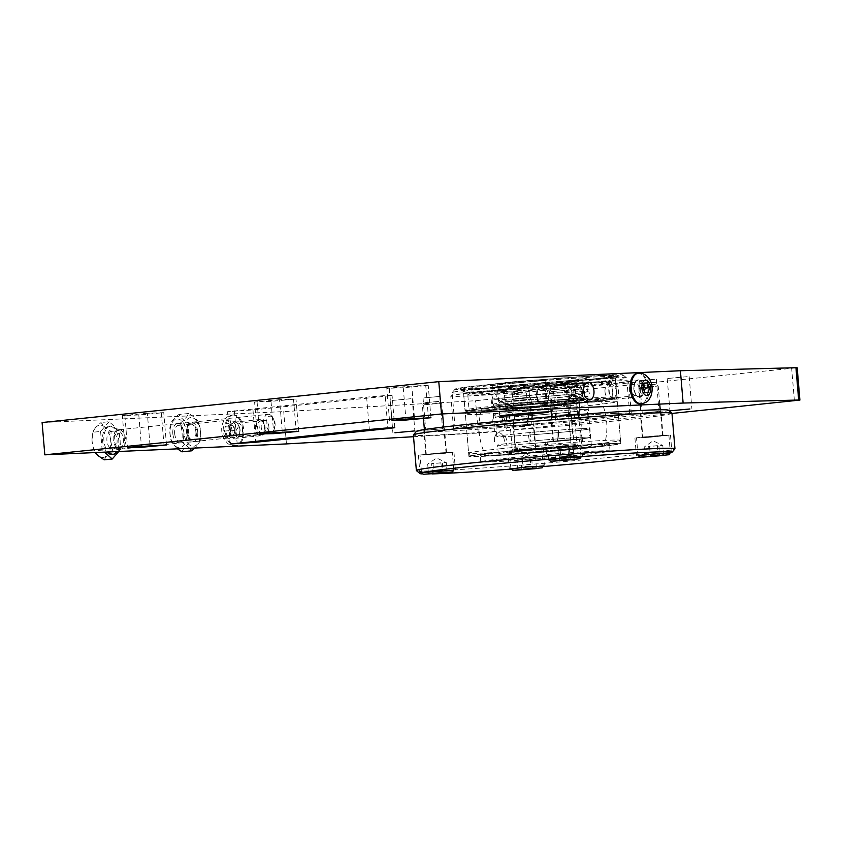 <?xml version="1.0" encoding="UTF-8"?>
<svg xmlns="http://www.w3.org/2000/svg" width="842" height="842" viewBox="0 0 842 842"><rect width="100%" height="100%" fill="white"/><g stroke="black" fill="none" stroke-linecap="round" stroke-linejoin="round"><path stroke-width="0.63" stroke-dasharray="4.21 3.16" d="M543.301 404.76C545.616 404.37 546.647 402.002 546.395 397.645L546.079 393.877C545.595 389.467 544.164 387.162 541.806 386.952C538.943 387.394 537.028 389.857 536.07 394.33L536.386 398.098C538.08 402.392 540.385 404.602 543.301 404.76L589.747 399.971M536.07 394.33A8.936 5.115 84.1 0 0 536.112 396.224A8.936 5.115 84.1 0 0 536.386 398.098M546.395 397.645A8.936 5.115 84.1 0 0 546.079 393.877M541.806 386.952L587.916 382.194M147.329 413.296L122.353 415.601L138.793 414.98L163.769 412.664L147.329 413.296L150.044 445.607M279.565 399.666L254.589 401.981L271.019 401.35L296.005 399.045L279.565 399.666L282.28 431.978M411.791 386.046L386.815 388.351L403.255 387.73L428.231 385.415L411.791 386.046L414.506 418.358M605.009 391.888A6.704 3.842 84.1 0 0 609.545 398.382A6.704 3.842 84.1 0 0 612.692 391.541A6.704 3.842 84.1 0 0 608.166 385.047A6.704 3.842 84.1 0 0 605.009 391.888M639.141 388.815A6.704 3.842 -95.9 0 1 635.984 395.656A6.704 3.842 -95.9 0 1 631.458 389.162A6.704 3.842 -95.9 0 1 634.615 382.321A6.704 3.842 -95.9 0 1 639.141 388.815M268.903 426.957A6.704 3.842 -95.9 0 1 265.746 433.798A6.704 3.842 -95.9 0 1 261.22 427.304A6.704 3.842 -95.9 0 1 264.377 420.463A6.704 3.842 -95.9 0 1 268.903 426.957M234.771 430.03A6.704 3.842 84.1 0 0 239.296 436.524A6.704 3.842 84.1 0 0 242.454 429.683A6.704 3.842 84.1 0 0 237.928 423.189A6.704 3.842 84.1 0 0 234.771 430.03M238.097 427.483L232.634 435.809L228.982 428.168L231.003 419.937L238.097 427.483M187.577 432.167A7.978 4.568 84.1 0 0 192.965 439.892A7.978 4.568 84.1 0 0 196.723 431.757A7.978 4.568 84.1 0 0 191.334 424.021A7.978 4.568 84.1 0 0 187.577 432.167M385.204 396.308L392.077 395.372L383.342 395.719L366.617 397.15L227.519 411.706L252.979 409.928L385.204 396.308L387.857 427.904M501.527 383.784A24.323 0.653 175.2 0 0 528.702 381.752A24.323 0.653 175.2 0 0 545.605 379.71A24.323 0.653 175.2 0 0 541.196 379.7A24.323 0.653 175.2 0 0 514.03 381.731A24.323 0.653 175.2 0 0 497.117 383.773A24.323 0.653 175.2 0 0 501.527 383.784M42.1 422.526L283.722 411.601L475.551 400.729L797.185 367.765M492.128 399.371L494.843 431.683L671.99 413.433M413.527 436.714L478.267 433.041L475.551 400.729M494.843 431.683L478.267 433.041M524.545 426.389L507.231 427.599L524.545 426.389M528.334 425.189L515.104 426.115L528.334 425.189M657.528 411.591L642.257 413.012L657.528 411.591M556.457 416.558L569.697 415.632L556.457 416.558M427.262 430.157L442.545 428.736L427.262 430.157M615.123 413.38A89.199 2.41 -4.8 0 1 631.289 413.411A89.199 2.41 -4.8 0 1 542.595 423.273A89.199 2.41 -4.8 0 1 453.512 428.336A89.199 2.41 -4.8 0 1 515.493 420.821A89.199 2.41 -4.8 0 1 615.123 413.38M521.83 394.077L504.516 395.287L521.83 394.077M525.618 392.877L512.389 393.803L525.618 392.877M687.198 376.669L667.211 378.521L687.198 376.669M654.813 379.279L639.541 380.7L654.813 379.279M557.541 383.047L574.854 381.836L557.541 383.047M553.741 384.247L566.982 383.32L553.741 384.247M392.172 400.455L412.159 398.603L392.172 400.455M424.547 397.845L439.829 396.424L424.547 397.845M466.963 396.056A89.199 2.41 175.2 0 0 566.582 388.615A89.199 2.41 175.2 0 0 628.574 381.1A89.199 2.41 175.2 0 0 612.408 381.068A89.199 2.41 175.2 0 0 512.789 388.509A89.199 2.41 175.2 0 0 450.796 396.024A89.199 2.41 175.2 0 0 466.963 396.056M286.438 443.913L283.722 411.601M464.595 391.256A76.233 2.063 175.2 0 0 463.458 391.709A76.233 2.063 175.2 0 0 463.489 391.762A76.233 2.063 175.2 0 0 533.975 387.846A76.233 2.063 175.2 0 0 614.25 379.405A76.233 2.063 175.2 0 0 615.355 379.005A76.233 2.063 175.2 0 0 615.386 378.953A76.233 2.063 175.2 0 0 545.89 382.731A76.233 2.063 175.2 0 0 464.595 391.256M461.132 388.278A79.474 2.147 -4.8 0 1 546.963 379.3A79.474 2.147 -4.8 0 1 618.323 375.511A79.474 2.147 -4.8 0 1 539.333 384.236A79.474 2.147 -4.8 0 1 459.995 388.804A79.474 2.147 -4.8 0 1 461.132 388.278M456.364 388.657A84.337 2.284 175.2 0 0 455.133 389.088A84.337 2.284 175.2 0 0 539.343 384.373A84.337 2.284 175.2 0 0 623.154 374.985A84.337 2.284 175.2 0 0 545.174 379.31A84.337 2.284 175.2 0 0 456.364 388.657M470.015 455.88A76.233 2.063 -4.8 0 1 551.321 447.355A76.233 2.063 -4.8 0 1 620.807 443.576A76.233 2.063 -4.8 0 1 619.68 444.029A76.233 2.063 -4.8 0 1 538.375 452.554A76.233 2.063 -4.8 0 1 468.889 456.332A76.233 2.063 -4.8 0 1 470.015 455.88M453.449 392.14A87.579 2.368 -4.8 0 1 545.679 382.436A87.579 2.368 -4.8 0 1 626.659 377.942A87.579 2.368 -4.8 0 1 626.69 378.005A87.579 2.368 -4.8 0 1 539.617 387.688A87.579 2.368 -4.8 0 1 452.143 392.656A87.579 2.368 -4.8 0 1 452.175 392.593A87.579 2.368 -4.8 0 1 453.449 392.14M456.427 427.683A87.579 2.368 -4.8 0 1 549.837 417.885A87.579 2.368 -4.8 0 1 629.679 413.548A87.579 2.368 -4.8 0 1 542.606 423.231A87.579 2.368 -4.8 0 1 455.133 428.199A87.579 2.368 -4.8 0 1 456.427 427.683M671.969 413.243A129.752 3.505 -4.8 0 1 542.974 427.599A129.752 3.505 -4.8 0 1 413.38 434.967M416.38 431.367A126.511 3.421 175.2 0 0 542.69 424.284A126.511 3.421 175.2 0 0 668.411 410.201M416.422 470.594A129.752 3.505 175.2 0 0 532.344 464.268A129.752 3.505 175.2 0 0 671.379 449.923A129.752 3.505 175.2 0 0 674.916 448.891M563.077 415.916L550.952 417.211L563.077 415.916M660.865 411.496L640.33 413.169L660.865 411.496M521.735 425.831L533.849 424.536L521.735 425.831M423.947 430.251L444.481 428.578L423.947 430.251M511.02 469.099A126.511 3.421 -4.8 0 0 516.493 468.689C521.093 466.236 526.303 465.815 532.112 467.447A126.511 3.421 -4.8 0 0 543.069 466.552M431.978 473.909A126.511 3.421 -4.8 0 1 422.305 473.92M640.72 457.185A126.511 3.421 -4.8 0 0 668.506 453.396L671.863 451.438L671.232 452.743M508.031 451.028L524.029 450.249L543.322 448.144L508.031 451.028M516.493 468.689L510.968 468.962M543.143 466.268L532.112 467.447M649.645 437.272L670.485 435.04L641.246 437.124L634.931 438.029L649.645 437.272M668.506 453.396L638.12 455.869M439.229 452.943L418.4 455.175L447.628 453.091L453.954 452.186L439.229 452.943M425.989 454.48L446.523 452.807L425.989 454.48M453.775 470.299L421.6 473.004M523.766 450.07L535.891 448.775L523.766 450.07M662.896 435.735L642.362 437.408L662.896 435.735M580.854 439.187L564.845 439.966L545.553 442.071L580.854 439.187M580.938 457.206L548.752 459.9M565.119 440.145L552.994 441.44L565.119 440.145M481.161 454.996A64.876 1.758 -4.8 0 1 550.352 447.744A64.876 1.758 -4.8 0 1 609.492 444.523A64.876 1.758 -4.8 0 1 608.534 444.913A64.876 1.758 -4.8 0 1 539.343 452.165A64.876 1.758 -4.8 0 1 480.203 455.385A64.876 1.758 -4.8 0 1 481.161 454.996M481.708 461.458A64.876 1.758 -4.8 0 1 550.9 454.206A64.876 1.758 -4.8 0 1 610.04 450.986A64.876 1.758 -4.8 0 1 609.071 451.375A64.876 1.758 -4.8 0 1 539.88 458.627A64.876 1.758 -4.8 0 1 480.74 461.848A64.876 1.758 -4.8 0 1 481.708 461.458M576.244 400.055A72.17 1.947 175.2 0 0 469.131 410.759A72.17 1.947 175.2 0 0 505.853 409.38A72.17 1.947 175.2 0 0 612.965 398.676A72.17 1.947 175.2 0 0 576.244 400.055M515.757 390.909A48.952 1.326 175.2 0 0 588.4 383.668A48.952 1.326 175.2 0 0 539.512 386.436A48.952 1.326 175.2 0 0 490.844 391.856A48.952 1.326 175.2 0 0 515.757 390.909M516.051 385.152A47.362 1.284 175.2 0 0 586.337 378.142A47.362 1.284 175.2 0 0 562.245 379.037A47.362 1.284 175.2 0 0 491.96 386.068A47.362 1.284 175.2 0 0 516.051 385.152M517.577 403.255A47.362 1.284 175.2 0 0 587.863 396.235A47.362 1.284 175.2 0 0 562.372 397.235A47.362 1.284 175.2 0 0 513.536 401.423A47.362 1.284 175.2 0 0 493.475 404.16A47.362 1.284 175.2 0 0 517.577 403.255M513.157 396.898A47.362 1.284 175.2 0 0 493.096 399.645A47.362 1.284 175.2 0 0 517.188 398.729A47.362 1.284 175.2 0 0 587.484 391.719A47.362 1.284 175.2 0 0 562.109 392.698A47.362 1.284 175.2 0 0 513.157 396.898M517.767 405.518A47.362 1.284 175.2 0 0 588.053 398.498A47.362 1.284 175.2 0 0 540.753 401.181A47.362 1.284 175.2 0 0 493.665 406.423A47.362 1.284 175.2 0 0 517.767 405.518M519.703 405.255A43.384 1.168 175.2 0 0 563.056 401.602A43.384 1.168 175.2 0 0 584.085 398.803A43.384 1.168 175.2 0 0 562.014 399.655A43.384 1.168 175.2 0 0 497.633 406.065A43.384 1.168 175.2 0 0 519.703 405.255M520.703 400.55A40.542 1.095 175.2 0 0 580.885 394.561A40.542 1.095 175.2 0 0 580.875 394.519A40.542 1.095 175.2 0 0 560.256 395.319A40.542 1.095 175.2 0 0 500.074 401.308A40.542 1.095 175.2 0 0 500.085 401.339A40.542 1.095 175.2 0 0 520.703 400.55M517.083 390.741A46.226 1.252 175.2 0 0 585.685 383.91A46.226 1.252 175.2 0 0 585.685 383.889A46.226 1.252 175.2 0 0 562.172 384.773A46.226 1.252 175.2 0 0 493.559 391.625A46.226 1.252 175.2 0 0 493.57 391.635A46.226 1.252 175.2 0 0 517.083 390.741M268.219 414.338A9.736 5.578 84.1 0 0 268.04 414.359A9.736 5.578 84.1 0 0 263.493 424.61A9.736 5.578 84.1 0 0 270.029 433.714A9.736 5.578 84.1 0 0 273.629 430.557A9.736 5.578 84.1 0 0 272.198 416.716A9.736 5.578 84.1 0 0 268.219 414.338M270.008 416.158A7.746 4.431 -95.9 0 1 273.176 418.042A7.746 4.431 -95.9 0 1 274.313 429.062A7.746 4.431 -95.9 0 1 266.83 427.083A7.746 4.431 -95.9 0 1 270.008 416.158M119.101 429.704A9.736 5.578 84.1 0 0 118.922 429.725A9.736 5.578 84.1 0 0 117.259 430.367A9.736 5.578 84.1 0 0 114.375 439.977A9.736 5.578 84.1 0 0 119.154 448.786A9.736 5.578 84.1 0 0 120.911 449.081A9.736 5.578 84.1 0 0 125.479 438.987A9.736 5.578 84.1 0 0 119.101 429.704M95.588 427.525L92.515 432.283L92.115 441.724A16.219 9.294 -95.9 0 1 95.588 427.525A16.219 9.294 -95.9 0 1 104.882 427.105L101.019 422.526L95.588 427.525M104.155 459.837L107.229 455.09A16.219 9.294 -95.9 0 1 97.935 455.511A16.219 9.294 -95.9 0 1 92.115 441.724L94.072 450.933L95.178 452.554M110.702 440.892L111.102 431.441L104.882 427.105A16.219 9.294 -95.9 0 1 110.702 440.892A16.219 9.294 -95.9 0 1 107.229 455.09L112.66 450.091L110.702 440.892M118.796 451.491L120.743 449.26L119.175 430.609L111.102 431.441A8.852 5.073 84.1 0 0 106.934 440.734A8.852 5.073 84.1 0 0 112.891 449.028A8.852 5.073 84.1 0 0 117.049 439.84A8.852 5.073 84.1 0 0 111.249 431.399A8.852 5.073 84.1 0 0 111.081 431.409L117.385 430.757A8.852 5.073 84.1 0 0 115.88 431.346A8.852 5.073 84.1 0 0 113.249 440.092A8.852 5.073 84.1 0 0 117.606 448.102A8.852 5.073 84.1 0 0 119.206 448.376A8.852 5.073 84.1 0 0 123.353 439.198A8.852 5.073 84.1 0 0 117.554 430.746A8.852 5.073 84.1 0 0 117.385 430.757M120.743 449.26L112.66 450.091M119.175 430.609L109.092 421.695L101.019 422.526M109.092 421.695L100.587 431.451L92.515 432.283M100.587 431.451L102.156 450.102L104.461 452.143M112.112 454.385A14.114 8.083 84.1 0 0 118.722 439.756A14.114 8.083 84.1 0 0 109.481 426.294A14.114 8.083 84.1 0 0 109.218 426.315A14.114 8.083 84.1 0 0 102.577 436.651A14.114 8.083 84.1 0 0 106.945 452.028M102.156 450.102L94.072 450.933M117.575 451.544A14.114 8.083 84.1 0 0 119.343 435.661A14.114 8.083 84.1 0 0 110.807 426.157A14.114 8.083 84.1 0 0 110.534 426.178A14.114 8.083 84.1 0 0 103.892 436.588A14.114 8.083 84.1 0 0 108.334 451.965M195.891 431.841A7.978 4.568 -95.9 0 1 192.134 439.977A7.978 4.568 -95.9 0 1 186.777 432.514A7.978 4.568 -95.9 0 1 190.502 424.115A7.978 4.568 -95.9 0 1 195.891 431.841M197.723 431.704A9.736 5.578 84.1 0 0 188.661 423.694A9.736 5.578 84.1 0 0 190.06 440.482A9.736 5.578 84.1 0 0 197.723 431.704M174.652 433.493A7.978 4.568 84.1 0 0 180.041 441.219A7.978 4.568 84.1 0 0 183.788 433.083A7.978 4.568 84.1 0 0 178.409 425.357A7.978 4.568 84.1 0 0 174.652 433.493M190.945 417.579A14.43 8.273 84.1 0 0 185.587 439.471A14.43 8.273 84.1 0 0 199.912 438.819A14.43 8.273 84.1 0 0 190.945 417.579M172.82 433.63A9.736 5.578 -95.9 0 1 180.483 424.852A9.736 5.578 -95.9 0 1 181.893 441.64A9.736 5.578 -95.9 0 1 172.82 433.63M177.188 419A14.43 8.273 -95.9 0 1 186.166 440.24A14.43 8.273 -95.9 0 1 171.842 440.892A14.43 8.273 -95.9 0 1 177.188 419M189.85 448.281L181.619 441.913C182.682 435.535 182.167 429.315 180.051 423.263C184.482 419.842 187.313 416.601 188.566 413.506C193.513 416.316 196.87 419.284 198.638 422.421C200.754 428.473 201.27 434.693 200.207 441.071L194.955 448.049M181.988 451.817C183.23 448.733 186.061 445.492 190.492 442.071C188.376 436.019 187.861 429.799 188.924 423.421C183.977 420.611 180.62 417.643 178.851 414.517C174.42 417.927 171.589 421.179 170.337 424.263C169.274 430.641 169.789 436.861 171.905 442.913L177.42 448.839M188.566 413.506L178.851 414.517M180.051 423.263L170.337 424.263M181.619 441.913L171.905 442.913M198.638 422.421L188.924 423.421M200.207 441.071L190.492 442.071M424.063 404.781L441.703 403.15L424.063 404.781M422.958 455.038L436.135 453.238L452.333 452.322L422.958 455.038M425.526 402.634L439.545 401.329L425.526 402.634M432.441 473.309L431.62 463.616L446.281 462.574L447.102 472.267M428.504 473.867L427.694 464.174L436.535 457.985L446.281 462.574L443.545 461.974L440.913 462.816L441.734 472.509M442.355 463.132L443.134 472.446M433.062 463.931L433.84 473.183M440.913 462.816L431.62 463.616M513.441 400.739L531.07 399.108L513.441 400.739M512.325 450.996L525.513 449.207L541.711 448.281L512.325 450.996M514.894 398.592L528.913 397.287L514.894 398.592M521.808 469.268L520.998 459.574L517.062 460.132L535.649 458.532L536.47 468.226M517.883 469.825L517.062 460.132L525.903 453.943L535.649 458.532L532.912 457.932L530.292 458.774L531.102 468.468M531.723 459.09L532.502 468.405M522.429 459.89L523.208 469.152M530.292 458.774L520.998 459.574M551.226 391.677L568.855 390.035L551.226 391.677M550.11 441.934L563.298 440.134L579.496 439.219L550.11 441.934M552.678 389.53L566.708 388.225L552.678 389.53M559.593 460.206L558.783 450.512L573.444 449.47L574.255 459.164M555.667 460.763L554.857 451.07L563.698 444.881L573.444 449.47L570.697 448.87L568.076 449.712L568.897 459.406M569.518 450.028L570.297 459.343M560.225 450.828L560.993 460.09M568.076 449.712L558.783 450.512M640.594 387.636L658.223 385.994L640.594 387.636M639.478 437.903L652.666 436.103L668.864 435.177L639.478 437.903M642.057 385.489L656.076 384.184L642.057 385.489M648.971 456.164L648.151 446.47L662.812 445.429L663.622 455.122M645.035 456.722L644.225 447.028L653.066 440.85L662.812 445.429L660.065 444.829L657.444 445.671L658.265 455.364M658.886 445.986L659.665 455.301M649.592 446.786L650.371 456.048M657.444 445.671L648.151 446.47M259.378 419.569A8.104 4.642 84.1 0 0 259.231 419.579A8.104 4.642 84.1 0 0 255.442 428.125A8.104 4.642 84.1 0 0 260.894 435.714A8.104 4.642 84.1 0 0 263.883 433.083A8.104 4.642 84.1 0 0 262.693 421.547A8.104 4.642 84.1 0 0 259.378 419.569M233.623 414.895A15.409 8.83 84.1 0 0 233.329 414.917A15.409 8.83 84.1 0 0 226.13 431.146A15.409 8.83 84.1 0 0 236.486 445.565A15.409 8.83 84.1 0 0 243.717 429.588A15.409 8.83 84.1 0 0 233.623 414.895M260.81 421.021A6.515 3.736 -95.9 0 1 263.472 422.61A6.515 3.736 -95.9 0 1 264.43 431.883A6.515 3.736 -95.9 0 1 258.136 430.22A6.515 3.736 -95.9 0 1 260.81 421.021M228.845 426.073L225.624 426.21L224.425 431.136L226.435 435.914L229.655 435.767L230.855 430.841L228.845 426.073L232.971 425.642L234.981 430.42L233.781 435.335L229.655 435.767M234.981 430.42L230.855 430.841M224.425 431.136L228.55 430.715L229.75 425.789L232.971 425.642M229.75 425.789L225.624 426.21M233.781 435.335L226.435 435.914M230.561 435.482L228.55 430.715M614.534 399.276A8.104 4.642 -95.9 0 1 611.218 397.298A8.104 4.642 -95.9 0 1 610.029 385.762A8.104 4.642 -95.9 0 1 613.029 383.131A8.104 4.642 -95.9 0 1 618.481 390.72A8.104 4.642 -95.9 0 1 614.681 399.266A8.104 4.642 -95.9 0 1 614.534 399.276M637.426 373.28A15.409 8.83 -95.9 0 1 647.782 387.699A15.409 8.83 -95.9 0 1 640.583 403.928M613.102 397.824A6.515 3.736 84.1 0 0 615.776 388.625A6.515 3.736 84.1 0 0 609.482 386.962A6.515 3.736 84.1 0 0 610.439 396.235A6.515 3.736 84.1 0 0 613.102 397.824M643.762 385.131L643.351 383.363L644.214 383.268M643.056 388.004L638.931 388.425L640.951 393.203L644.162 393.056L644.33 391.014M644.162 393.056L648.287 392.625M640.951 393.203L645.077 392.772M643.351 383.363L640.131 383.51L644.256 383.078M640.131 383.51L638.931 388.425M541.88 403.707A7.746 4.431 84.1 0 0 545.058 392.782A7.746 4.431 84.1 0 0 537.585 390.804A7.746 4.431 84.1 0 0 538.712 401.813A7.746 4.431 84.1 0 0 541.88 403.707M543.669 405.518A9.736 5.578 -95.9 0 1 539.69 403.15A9.736 5.578 -95.9 0 1 538.259 389.299A9.736 5.578 -95.9 0 1 541.859 386.141A9.736 5.578 -95.9 0 1 548.405 395.256A9.736 5.578 -95.9 0 1 543.848 405.507A9.736 5.578 -95.9 0 1 543.669 405.518M577.444 402.034A9.736 5.578 84.1 0 0 577.633 402.023A9.736 5.578 84.1 0 0 581.222 398.866A9.736 5.578 84.1 0 0 579.801 385.026A9.736 5.578 84.1 0 0 575.633 382.668A9.736 5.578 84.1 0 0 571.076 392.751A9.736 5.578 84.1 0 0 577.444 402.034M578.907 399.887A7.746 4.431 -95.9 0 1 573.886 389.572A7.746 4.431 -95.9 0 1 580.769 386.352A7.746 4.431 -95.9 0 1 581.906 397.361A7.746 4.431 -95.9 0 1 578.907 399.887M580.812 389.257L581.275 394.845L578.728 397.771L575.707 395.098L575.233 389.499L577.791 386.583L580.812 389.257L571.55 390.204L568.529 387.53L565.982 390.456L575.233 389.499M568.529 387.53L577.791 386.583M565.982 390.456L566.445 396.056L575.707 395.098M566.445 396.056L569.466 398.729L578.728 397.771M569.466 398.729L572.023 395.803L571.55 390.204M572.023 395.803L581.275 394.845M496.117 454.975A59.771 1.61 175.2 0 0 562.582 450.017A59.771 1.61 175.2 0 0 604.409 444.965A59.771 1.61 175.2 0 0 544.711 448.344A59.771 1.61 175.2 0 0 485.297 454.975A59.771 1.61 175.2 0 0 496.117 454.975M492.317 409.738A59.771 1.61 175.2 0 0 575.297 403.171A59.771 1.61 175.2 0 0 600.599 399.697A59.771 1.61 175.2 0 0 568.171 401.002A59.771 1.61 175.2 0 0 506.8 406.265A59.771 1.61 175.2 0 0 481.487 409.707A59.771 1.61 175.2 0 0 492.317 409.738M502.863 422.084A8.757 5.02 84.1 0 0 497.117 413.59A8.757 5.02 84.1 0 0 492.833 422.537A8.757 5.02 -95.9 0 1 497.117 413.59A8.757 5.02 -95.9 0 1 502.863 422.084M494.433 441.713A8.757 5.02 -95.9 0 1 498.727 432.756A8.757 5.02 -95.9 0 1 504.474 441.261A8.757 5.02 84.1 0 0 498.727 432.756A8.757 5.02 84.1 0 0 494.433 441.713M528.313 435.082A8.757 2.852 85.7 0 1 529.039 443.692A46.71 1.263 -4.8 0 1 506.031 445.144A8.757 7.178 -92.6 0 0 505.305 436.545A46.71 1.263 175.2 0 0 528.313 435.082A46.71 1.263 175.2 0 0 557.078 432.683A8.757 2.558 84.7 0 0 557.804 441.282A46.71 1.263 -4.8 0 1 529.039 443.692A8.757 2.852 -94.3 0 0 528.313 435.082A46.71 1.263 -4.8 0 1 505.305 436.545A46.71 1.263 -4.8 0 1 496.843 436.524A46.71 1.263 -4.8 0 1 529.702 432.556A46.71 1.263 -4.8 0 1 558.467 430.157A46.71 1.263 -4.8 0 1 581.475 428.694L580.591 418.127A46.71 1.263 175.2 0 0 557.583 419.59A46.71 1.263 175.2 0 0 528.818 421.989A46.71 1.263 175.2 0 0 495.959 425.957A46.71 1.263 175.2 0 0 504.421 425.978A46.71 1.263 175.2 0 0 527.429 424.515A46.71 1.263 175.2 0 0 556.194 422.116A46.71 1.263 175.2 0 0 579.728 419.684A46.71 1.263 175.2 0 0 589.053 418.169A46.71 1.263 175.2 0 0 589.053 418.148A46.71 1.263 175.2 0 0 580.591 418.127L581.475 428.694A46.71 1.263 -4.8 0 1 589.937 428.715A46.71 1.263 -4.8 0 1 589.937 428.736A46.71 1.263 -4.8 0 1 580.622 430.262A46.71 1.263 -4.8 0 1 557.078 432.683A46.71 1.263 -4.8 0 1 528.313 435.082M582.927 446.028A46.71 1.263 -4.8 0 1 591.4 446.05A46.71 1.263 -4.8 0 1 558.93 449.975A46.71 1.263 -4.8 0 1 506.758 453.88A46.71 1.263 -4.8 0 1 498.296 453.859A46.71 1.263 -4.8 0 1 530.765 449.933A46.71 1.263 -4.8 0 1 582.927 446.028L582.201 437.303A46.71 1.263 175.2 0 0 559.193 438.756A46.71 1.263 175.2 0 0 530.428 441.166A46.71 1.263 175.2 0 0 497.569 445.134A46.71 1.263 175.2 0 0 506.031 445.144A46.71 1.263 175.2 0 0 529.039 443.692A46.71 1.263 175.2 0 0 557.804 441.282A46.71 1.263 175.2 0 0 581.338 438.861A46.71 1.263 175.2 0 0 590.663 437.335A46.71 1.263 175.2 0 0 590.663 437.314A46.71 1.263 175.2 0 0 582.201 437.303L582.927 446.028A46.71 1.263 175.2 0 0 518.083 451.165A46.71 1.263 175.2 0 0 506.758 453.88A46.71 1.263 175.2 0 0 571.613 448.744A46.71 1.263 175.2 0 0 582.927 446.028M580.622 430.262A8.757 6.989 83.1 0 0 581.338 438.861A46.71 1.263 -4.8 0 1 557.804 441.282A8.757 2.558 -95.3 0 1 557.078 432.683A46.71 1.263 175.2 0 0 580.622 430.262A46.71 1.263 175.2 0 0 589.937 428.736A8.757 8.757 28.8 0 0 590.663 437.335A46.71 1.263 -4.8 0 1 581.338 438.861A8.757 6.989 -96.9 0 1 580.622 430.262M524.398 450.88A35.68 0.968 -4.8 0 1 573.939 446.955A35.68 0.968 -4.8 0 1 565.298 449.028A35.68 0.968 -4.8 0 1 515.757 452.954A35.68 0.968 -4.8 0 1 524.398 450.88A35.68 0.968 175.2 0 0 515.757 452.954A35.68 0.968 175.2 0 0 565.298 449.028A35.68 0.968 175.2 0 0 573.939 446.955A35.68 0.968 175.2 0 0 524.398 450.88A3.242 1.863 84.1 0 0 524.461 450.87A3.242 1.863 -95.9 0 1 524.398 450.88M581.475 428.694A8.757 7.178 -92.6 0 0 582.201 437.303A46.71 1.263 -4.8 0 1 590.652 437.293A46.71 1.263 -4.8 0 1 590.663 437.335A8.757 8.757 -151.2 0 1 589.937 428.736L589.937 428.736A46.71 1.263 175.2 0 0 581.475 428.694A46.71 1.263 175.2 0 0 558.467 430.157A8.757 2.852 -94.3 0 0 559.193 438.756A46.71 1.263 -4.8 0 1 582.201 437.303A8.757 7.178 87.4 0 1 581.475 428.694M529.702 432.556A8.757 2.558 -95.3 0 1 530.428 441.166A46.71 1.263 -4.8 0 1 559.193 438.756A8.757 2.852 85.7 0 1 558.467 430.157A46.71 1.263 175.2 0 0 529.702 432.556M526.703 415.916A8.757 2.852 85.7 0 1 527.429 424.515A46.71 1.263 -4.8 0 1 504.421 425.978A8.757 7.178 -92.6 0 0 503.695 417.369A46.71 1.263 175.2 0 0 526.703 415.916A46.71 1.263 175.2 0 0 555.467 413.506A8.757 2.558 84.7 0 0 556.194 422.116A46.71 1.263 -4.8 0 1 527.429 424.515A8.757 2.852 -94.3 0 0 526.703 415.916A46.71 1.263 -4.8 0 1 503.695 417.369A46.71 1.263 -4.8 0 1 495.233 417.358A46.71 1.263 -4.8 0 1 528.092 413.39A8.757 2.558 -95.3 0 1 528.818 421.989A46.71 1.263 -4.8 0 1 557.583 419.59A46.71 1.263 -4.8 0 1 580.591 418.127A46.71 1.263 -4.8 0 1 589.042 418.127A46.71 1.263 -4.8 0 1 589.053 418.169A46.71 1.263 -4.8 0 1 579.728 419.684A46.71 1.263 -4.8 0 1 556.194 422.116A8.757 2.558 -95.3 0 1 555.467 413.506A46.71 1.263 175.2 0 0 579.012 411.085A8.757 6.989 83.1 0 0 579.728 419.684A8.757 6.989 -96.9 0 1 579.012 411.085A46.71 1.263 175.2 0 0 588.326 409.559A8.757 8.757 28.8 0 0 589.053 418.169A8.757 8.757 -151.2 0 1 588.326 409.559L588.326 409.559A46.71 1.263 175.2 0 0 579.864 409.528A8.757 7.178 -92.6 0 0 580.591 418.127A8.757 7.178 87.4 0 1 579.864 409.528A46.71 1.263 175.2 0 0 556.857 410.98A8.757 2.852 -94.3 0 0 557.583 419.59A8.757 2.852 85.7 0 1 556.857 410.98A46.71 1.263 175.2 0 0 528.092 413.39A46.71 1.263 -4.8 0 1 556.857 410.98A46.71 1.263 -4.8 0 1 579.864 409.528L579.138 400.792A46.71 1.263 175.2 0 0 526.966 404.697A46.71 1.263 175.2 0 0 494.496 408.623A46.71 1.263 175.2 0 0 502.969 408.644A46.71 1.263 175.2 0 0 555.131 404.739A46.71 1.263 175.2 0 0 587.6 400.813A46.71 1.263 175.2 0 0 579.138 400.792L579.864 409.528A46.71 1.263 -4.8 0 1 588.326 409.538A46.71 1.263 -4.8 0 1 588.326 409.559A46.71 1.263 -4.8 0 1 579.012 411.085A46.71 1.263 -4.8 0 1 555.467 413.506A46.71 1.263 -4.8 0 1 526.703 415.916M518.135 449.449A32.438 0.874 -4.8 0 1 512.252 449.439A32.438 0.874 -4.8 0 1 525.987 447.565A3.242 1.863 -95.9 0 1 524.461 450.87A3.242 1.863 84.1 0 0 525.987 447.565A32.438 0.874 -4.8 0 1 571.023 443.997A32.438 0.874 -4.8 0 1 576.896 444.008A32.438 0.874 -4.8 0 1 554.362 446.744A32.438 0.874 -4.8 0 1 518.135 449.449A32.438 0.874 175.2 0 0 554.362 446.744A32.438 0.874 175.2 0 0 576.896 444.008A32.438 0.874 175.2 0 0 571.023 443.997A32.438 0.874 175.2 0 0 525.987 447.565A32.438 0.874 175.2 0 0 512.252 449.439A32.438 0.874 175.2 0 0 518.135 449.449M567.771 405.223A32.438 0.874 -4.8 0 1 573.644 405.234A32.438 0.874 -4.8 0 1 551.1 407.97A32.438 0.874 -4.8 0 1 514.872 410.675A32.438 0.874 -4.8 0 1 509 410.664A32.438 0.874 -4.8 0 1 522.735 408.791A32.438 0.874 -4.8 0 1 567.771 405.223L571.023 443.997L567.771 405.223A32.438 0.874 175.2 0 0 522.735 408.791A32.438 0.874 175.2 0 0 509 410.664A32.438 0.874 175.2 0 0 514.872 410.675A32.438 0.874 175.2 0 0 551.1 407.97A32.438 0.874 175.2 0 0 573.644 405.234A32.438 0.874 175.2 0 0 567.771 405.223M579.138 400.792A46.71 1.263 -4.8 0 1 567.813 403.507A46.71 1.263 -4.8 0 1 502.969 408.644A46.71 1.263 -4.8 0 1 514.283 405.928A46.71 1.263 -4.8 0 1 579.138 400.792M520.609 405.644A35.68 0.968 175.2 0 0 511.957 407.717A35.68 0.968 175.2 0 0 561.498 403.792A35.68 0.968 175.2 0 0 570.139 401.718A35.68 0.968 175.2 0 0 520.609 405.644A3.242 1.863 -95.9 0 1 522.735 408.791A3.242 1.863 84.1 0 0 520.609 405.644A35.68 0.968 -4.8 0 1 570.139 401.718A35.68 0.968 -4.8 0 1 561.498 403.792A35.68 0.968 -4.8 0 1 511.957 407.717A35.68 0.968 -4.8 0 1 520.609 405.644M124.858 415.611L127.531 447.491M161.275 412.664L163.99 444.976M138.793 414.98L141.414 446.176M257.084 401.981L259.757 433.872M293.5 399.034L296.216 431.346M271.019 401.35L273.639 432.556M389.309 388.362L391.993 420.242M425.726 385.415L428.441 417.727M403.255 387.73L405.876 418.927M366.617 397.15L369.333 429.462M794.406 400.824L791.691 368.512M252.979 409.928L255.6 441.176M234.392 410.77L237.107 443.081M504.905 392.351A71.202 1.926 -4.8 0 1 498.822 389.593A71.202 1.926 -4.8 0 1 590.979 382.11A71.202 1.926 -4.8 0 1 595.662 384.236A71.202 1.926 -4.8 0 1 504.905 392.351M498.348 390.593A72.17 1.947 175.2 0 0 467.784 394.761A72.17 1.947 175.2 0 0 504.505 393.382A72.17 1.947 175.2 0 0 611.629 382.689A72.17 1.947 175.2 0 0 574.907 384.068A72.17 1.947 175.2 0 0 498.348 390.593M502.053 387.994A76.233 2.063 -4.8 0 1 463.268 389.446A76.233 2.063 -4.8 0 1 495.549 385.047A76.233 2.063 -4.8 0 1 574.17 378.3A76.233 2.063 -4.8 0 1 615.197 376.69A76.233 2.063 -4.8 0 1 502.053 387.994M496.033 384.047A75.254 2.031 175.2 0 0 502.453 386.962A75.254 2.031 175.2 0 0 598.378 378.384A75.254 2.031 175.2 0 0 593.431 376.132A75.254 2.031 175.2 0 0 496.033 384.047M503.79 408.675A76.233 2.063 175.2 0 0 616.933 397.371A76.233 2.063 175.2 0 0 575.907 398.982A76.233 2.063 175.2 0 0 497.285 405.718A76.233 2.063 175.2 0 0 465.005 410.128A76.233 2.063 175.2 0 0 503.79 408.675M504.347 409.58A75.254 2.031 -4.8 0 1 497.927 406.665A75.254 2.031 -4.8 0 1 595.326 398.75A75.254 2.031 -4.8 0 1 600.272 401.002A75.254 2.031 -4.8 0 1 504.347 409.58M428.21 454.175L445.85 452.543L428.21 454.175M441.934 453.417L427.978 454.522L441.934 453.417M421.484 472.488L453.806 469.773L422.968 472.173M517.588 450.133L535.217 448.502L517.588 450.133M531.302 449.375L517.346 450.481L531.302 449.375M513.788 468.447L543.174 465.731L526.976 466.647L513.788 468.447M555.373 441.071L573.002 439.44L555.373 441.071M569.097 440.313L555.141 441.418L569.097 440.313M560.456 457.964L551.573 459.385L574.097 457.606L580.959 456.669L574.76 456.838M644.74 437.03L662.38 435.398L644.74 437.03M658.465 436.272L644.509 437.377L658.465 436.272M640.951 455.343L670.337 452.628L654.129 453.554L640.951 455.343M234.76 422.105A8.104 4.642 -95.9 0 1 240.086 429.978A8.104 4.642 -95.9 0 1 236.276 438.25A8.104 4.642 -95.9 0 1 230.824 430.662A8.104 4.642 -95.9 0 1 234.613 422.116A8.104 4.642 -95.9 0 1 234.76 422.105M239.928 430.009A8.757 5.02 84.1 0 0 234.181 421.516A8.757 5.02 84.1 0 0 229.898 430.462A8.757 5.02 84.1 0 0 235.644 438.966A8.757 5.02 84.1 0 0 239.928 430.009M232.613 414.99A15.409 8.83 -95.9 0 1 242.738 429.946A15.409 8.83 -95.9 0 1 235.486 445.671A15.409 8.83 -95.9 0 1 225.13 431.251A15.409 8.83 -95.9 0 1 232.329 415.022A15.409 8.83 -95.9 0 1 232.613 414.99M232.066 430.788A7.725 4.421 84.1 0 0 226.993 423.294A7.725 4.421 84.1 0 0 223.214 431.188A7.725 4.421 84.1 0 0 228.287 438.682A7.725 4.421 84.1 0 0 232.066 430.788M639.152 396.74A8.104 4.642 84.1 0 0 639.31 396.729A8.104 4.642 84.1 0 0 643.099 388.183A8.104 4.642 84.1 0 0 637.647 380.595A8.104 4.642 84.1 0 0 633.826 388.867A8.104 4.642 84.1 0 0 639.152 396.74M633.984 388.836A8.757 5.02 -95.9 0 1 638.268 379.879A8.757 5.02 -95.9 0 1 644.025 388.383A8.757 5.02 -95.9 0 1 639.731 397.329A8.757 5.02 -95.9 0 1 633.984 388.836M641.583 403.823A15.409 8.83 84.1 0 0 648.793 387.594A15.409 8.83 84.1 0 0 638.425 373.174M485.339 456.09A72.98 1.968 -4.8 0 1 503.032 451.849A72.98 1.968 -4.8 0 1 604.346 443.829A72.98 1.968 -4.8 0 1 586.663 448.06A72.98 1.968 -4.8 0 1 485.339 456.09M500.895 448.702A76.233 2.063 175.2 0 0 468.615 453.101A76.233 2.063 175.2 0 0 482.424 453.122A76.233 2.063 175.2 0 0 567.561 446.765A76.233 2.063 175.2 0 0 620.533 440.345A76.233 2.063 175.2 0 0 579.517 441.955A76.233 2.063 175.2 0 0 500.895 448.702M479.172 414.348A76.233 2.063 -4.8 0 1 465.363 414.327A76.233 2.063 -4.8 0 1 497.643 409.928A76.233 2.063 -4.8 0 1 576.265 403.181A76.233 2.063 -4.8 0 1 617.281 401.571A76.233 2.063 -4.8 0 1 564.308 407.991A76.233 2.063 -4.8 0 1 479.172 414.348M499.232 406.612A72.98 1.968 175.2 0 0 481.55 410.843A72.98 1.968 175.2 0 0 582.864 402.823A72.98 1.968 175.2 0 0 600.557 398.582A72.98 1.968 175.2 0 0 499.232 406.612M506.8 406.265A63.939 36.627 84.1 0 0 506.316 428.988M579.58 425.684A63.939 36.627 84.1 0 0 575.297 403.171M125.069 447.912L122.353 415.601M166.484 444.976L163.769 412.664M257.294 434.293L254.589 401.981M298.71 431.357L296.005 399.045M389.53 420.663L386.815 388.351M430.946 417.727L428.231 385.415M608.166 385.047L634.615 382.321M609.545 398.382L635.984 395.656M264.377 420.463L237.928 423.189M265.746 433.798L239.296 436.524M232.634 435.809L192.965 439.892M231.003 419.937L191.334 424.021M394.782 427.683L392.077 395.372M548.321 412.022L545.605 379.71M499.832 416.085L497.117 383.773M526.503 393.435L529.218 425.747M504.516 395.287L507.231 427.599M529.197 392.383L531.912 424.694M512.389 393.803L515.104 426.115M667.211 378.521L669.927 410.833M689.198 376.669L691.903 408.991M639.541 380.7L642.257 413.012M656.35 379.289L659.054 411.601M552.868 383.689L555.583 416.001M574.854 381.836L577.559 414.159M550.173 384.741L552.889 417.053M566.982 383.32L569.697 415.632M412.159 398.603L414.874 430.915M390.172 400.455L392.888 432.767M439.829 396.424L442.545 428.736M423.021 397.834L425.736 430.146M230.234 444.018L227.519 411.706M631.289 413.411L628.574 381.1M453.512 428.336L450.796 396.024M463.489 391.762L459.995 388.804M615.355 379.005L618.323 375.511M620.807 443.576L615.386 378.953M468.889 456.332L463.458 391.709M455.133 389.088L452.175 392.593M623.154 374.985L626.659 377.942M629.679 413.548L626.69 378.005M455.133 428.199L452.143 392.656M507.768 451.133L509.263 468.899M543.322 448.144L544.816 465.921M670.485 435.04L671.863 451.438M634.931 438.029L636.415 455.806M418.4 455.175L419.779 471.562M453.954 452.186L455.448 469.952M446.523 452.807L444.481 428.578M425.831 454.543L423.8 430.315M515.199 450.512L513.167 426.273M535.891 448.775L533.849 424.536M642.362 437.408L640.33 413.169M663.054 435.672L661.012 411.433M581.117 439.082L582.601 456.859M545.553 442.071L547.047 459.837M552.994 441.44L550.952 417.211M573.676 439.703L571.644 415.474M610.04 450.986L609.492 444.523M480.74 461.848L480.203 455.385M612.965 398.676L611.629 382.689L610.524 381.658L572.876 383.257L498.811 389.604L469.983 393.214L467.784 394.761L469.131 410.759M463.268 389.446L463.742 388.478L469.647 387.162L496.012 384.047C524.65 381.047 574.686 376.963 599.841 375.806L614.144 375.669L615.197 376.69L616.933 397.371L616.06 398.55L601.904 400.803L550.71 405.928C517.998 408.802 483.845 411.138 471.678 411.317L465.626 411.001L465.005 410.128L463.268 389.446M513.115 396.898L493.812 399.318L491.286 400.803L491.496 403.307L494.107 404.339L544.816 401.129L579.622 397.656L588.611 396.077L589.937 393.782L588.716 391.93L586.769 391.519L562.456 392.677L513.115 396.898M580.875 394.519L584.085 398.803M491.96 386.068L493.559 391.625L500.085 401.339L497.633 406.065M580.885 394.561L585.685 383.91L586.337 378.142M587.484 391.719L588.4 383.668M493.096 399.645L490.844 391.856M493.475 404.16L493.665 406.423M587.863 396.235L588.053 398.498M273.176 418.042L272.198 416.716M274.313 429.062L273.629 430.557M120.911 449.081L270.029 433.714M118.922 429.725L268.04 414.359M109.218 426.315L110.534 426.178M112.891 449.028L119.206 448.376M117.606 448.102L119.154 448.786M115.88 431.346L117.259 430.367M192.134 439.977L180.041 441.219M190.502 424.115L178.409 425.357M443.702 427.02L446.06 452.807L426.284 454.469L424.389 429.567M442.597 413.917L441.703 403.15L439.545 401.329M423.473 418.695L422.305 404.77L424.126 402.623M453.806 469.889L452.333 452.322M421.4 471.488L420.011 455.038M531.07 399.108L535.428 448.775L515.651 450.428L511.673 400.739L513.494 398.582M528.913 397.287L531.06 399.097M510.862 468.562L509.378 450.996M541.711 448.281L543.174 465.858M570.96 415.138L573.223 439.713L553.447 441.366L551.563 416.685M570.95 414.98L568.855 390.046L566.708 388.225M550.921 409.012L549.468 391.677L551.278 389.52M548.658 459.5L547.174 441.934M580.969 456.796L579.496 439.219M660.223 409.77L662.591 435.672L642.814 437.335L640.751 410.475M659.749 404.097L658.223 386.004L656.076 384.184M640.288 404.981L638.836 387.636L640.657 385.478M638.026 455.469L636.541 437.893M668.864 435.177L670.337 452.754M260.894 435.714L236.276 438.25C238.602 437.861 239.781 435.114 239.812 430.009C238.844 424.705 237.107 422.074 234.613 422.116L259.231 419.579M263.472 422.61L262.693 421.547M264.43 431.883L263.883 433.083M236.486 445.565L235.486 445.671C227.066 445.123 227.561 442.787 224.993 440.419C217.331 427.683 224.277 415.685 232.329 415.022L233.329 414.917M614.681 399.266L639.31 396.729C636.805 396.771 635.068 394.14 634.1 388.836C634.142 383.731 635.321 380.984 637.647 380.595L613.029 383.131M610.439 396.235L611.218 397.298M609.482 386.962L610.029 385.762M538.712 401.813L539.69 403.15M537.585 390.804L538.259 389.299M543.848 405.507L577.633 402.023M541.859 386.141L575.633 382.668M580.769 386.352L579.801 385.026M581.906 397.361L581.222 398.866M468.615 453.101C469.499 455.438 470.51 456.459 471.636 456.185C473.699 456.648 482.571 456.427 508.726 454.701L603.956 446.155C618.849 444.239 617.754 444.008 618.67 443.629L620.533 440.345L617.281 401.571L614.892 398.645C613.923 398.424 614.965 398.013 599.999 398.613C575.528 399.74 526.987 403.697 499.169 406.612L473.499 409.644L466.931 411.212L465.363 414.327L468.615 453.101M481.487 409.707C477.225 425.252 478.488 440.345 485.297 454.975M600.599 399.697C607.408 414.327 608.671 429.409 604.409 444.965M591.4 446.05L589.053 418.148M498.296 453.859L497.569 445.134M496.843 436.524L495.959 425.957M589.042 418.127L588.326 409.559M512.252 449.439C511.431 452.112 510.757 453.185 510.231 452.67L524.461 450.87L579.433 446.86C579.012 447.46 578.17 446.513 576.896 444.008L573.644 405.234C574.476 402.56 575.149 401.476 575.665 402.002C578.864 401.96 551.984 405.023 529.544 406.602L506.463 407.812C506.905 407.223 507.747 408.17 509 410.664L512.252 449.439M495.233 417.358L494.496 408.623M587.6 400.813L588.326 409.538"/><path stroke-width="1.26" d="M593.957 390.856A8.936 5.115 -95.9 0 1 589.747 399.971A8.936 5.115 -95.9 0 1 583.716 391.32A8.936 5.115 -95.9 0 1 587.916 382.194A8.936 5.115 -95.9 0 1 593.957 390.856M127.563 447.923L134.646 446.755L166.484 444.976L141.509 447.291L127.531 447.491M259.799 434.293L266.882 433.135L298.71 431.357L273.734 433.662L259.757 433.872M392.025 420.674L399.108 419.505L430.946 417.727L405.97 420.042L391.993 420.242M369.333 429.462L386.057 428.031L394.782 427.683L387.92 428.62L255.694 442.25L230.234 444.018L369.333 429.462M543.911 412.012A24.323 0.653 -4.8 0 1 548.321 412.022A24.323 0.653 -4.8 0 1 524.134 414.706A24.323 0.653 -4.8 0 1 499.832 416.085A24.323 0.653 -4.8 0 1 516.735 414.043A24.323 0.653 -4.8 0 1 543.911 412.012M798.669 400.024L799.9 400.076L797.185 367.765L795.953 367.712L798.669 400.024L683.125 403.044L680.41 370.733L438.787 381.647L42.1 422.526L44.815 454.838L286.438 443.913L413.527 436.714M683.125 403.044L441.503 413.959L438.787 381.647M799.9 400.076L671.99 413.433M441.503 413.959L44.815 454.838M689.914 408.98L669.927 410.833L689.914 408.98M560.256 415.359L577.559 414.159L560.256 415.359M394.887 432.767L414.874 430.915L394.887 432.767M795.953 367.712L680.41 370.733M416.369 470.51L413.38 434.967A129.752 3.505 -4.8 0 1 413.422 434.861A129.752 3.505 -4.8 0 1 415.306 434.188A129.752 3.505 -4.8 0 1 551.942 419.821A129.752 3.505 -4.8 0 1 671.916 413.159A129.752 3.505 -4.8 0 1 671.969 413.243L674.958 448.786A129.752 3.505 175.2 0 0 556.667 455.217A129.752 3.505 175.2 0 0 418.295 469.731A129.752 3.505 175.2 0 0 416.369 470.51A129.752 3.505 175.2 0 0 416.422 470.594L419.926 473.551A126.511 3.421 -4.8 0 1 420.632 473.015L419.779 471.562L423.358 472.362A126.511 3.421 -4.8 0 1 559.751 458.311C565.203 455.648 570.413 455.238 575.37 457.069A126.511 3.421 -4.8 0 1 671.958 452.386A126.511 3.421 -4.8 0 1 671.232 452.743L642.741 454.901L638.12 455.869M671.916 413.159L668.411 410.201A126.511 3.421 175.2 0 0 551.447 416.695A126.511 3.421 175.2 0 0 418.221 430.704A126.511 3.421 175.2 0 0 416.38 431.367L413.422 434.861M671.958 452.386L674.916 448.891A129.752 3.505 175.2 0 0 674.958 448.786M511.02 469.099A126.511 3.421 -4.8 0 1 431.978 473.909M422.305 473.92A126.511 3.421 -4.8 0 1 419.926 473.551M640.72 457.185A126.511 3.421 -4.8 0 1 543.069 466.552M510.968 468.962L526.997 466.931L543.143 466.268M423.358 472.362L453.775 470.299M421.6 473.004L420.632 473.015M575.37 457.069L580.938 457.206M548.752 459.9L559.751 458.311M95.178 452.554L97.935 455.511L104.155 459.837L112.228 459.006L118.796 451.491M104.461 452.143L112.228 459.006M106.945 452.028A14.114 8.083 84.1 0 0 112.112 454.385L113.428 454.259A14.114 8.083 84.1 0 0 117.575 451.544M108.334 451.965A14.114 8.083 84.1 0 0 113.428 454.259M194.955 448.049L191.692 450.817L189.85 448.281M177.42 448.839L181.988 451.817L191.692 450.817M433.872 473.625L447.102 472.267L433.84 473.183M523.24 469.583L536.47 468.226L523.208 469.152M561.035 460.521L574.255 459.164L560.993 460.09M650.403 456.48L663.622 455.122L650.371 456.048M641.583 403.823L640.583 403.928A15.409 8.83 -95.9 0 1 640.288 403.95A15.409 8.83 -95.9 0 1 630.195 389.257A15.409 8.83 -95.9 0 1 637.426 373.28L638.425 373.174A15.409 8.83 84.1 0 0 631.184 388.899A15.409 8.83 84.1 0 0 641.299 403.844A15.409 8.83 84.1 0 0 641.583 403.823C649.719 401.581 648.75 399.382 650.782 396.55C655.697 382.521 646.446 372.185 638.425 373.174M648.287 392.625L645.077 392.772L643.056 388.004L644.256 383.078L647.477 382.931L649.498 387.709L648.287 392.625M644.33 391.014L645.372 388.13L643.762 385.131M645.372 388.13L649.498 387.709M644.214 383.268L647.477 382.931M141.414 446.176L141.509 447.291M273.639 432.556L273.734 433.662M405.876 418.927L405.97 420.042M387.857 427.904L387.92 428.62M255.6 441.176L255.694 442.25M453.806 469.773C450.68 473.172 457.332 470.857 446.018 472.688L423.252 474.288L421.4 471.488M422.968 472.173L421.484 472.488M535.354 468.657L515.536 470.225L535.354 468.657M573.139 459.595L553.331 461.163L573.139 459.595M574.76 456.838L560.456 457.964M662.507 455.554L642.699 457.122L662.507 455.554M641.857 388.057A7.725 4.421 -95.9 0 1 645.625 380.163A7.725 4.421 -95.9 0 1 650.698 387.657A7.725 4.421 -95.9 0 1 646.919 395.551A7.725 4.421 -95.9 0 1 641.857 388.057M443.702 427.02L442.597 413.917M424.389 429.567L423.473 418.695M543.174 465.731C540.88 469.057 545.363 466.994 535.386 468.657L512.62 470.246L510.852 468.447M551.563 416.685L550.921 409.012M580.959 456.669C577.844 460.069 584.495 457.753 573.181 459.595L550.405 461.184L548.637 459.385M660.223 409.77L659.749 404.097M640.751 410.475L640.288 404.981M670.337 452.628C668.043 455.954 672.516 453.891 662.549 455.554L639.773 457.143L638.004 455.343"/></g></svg>
